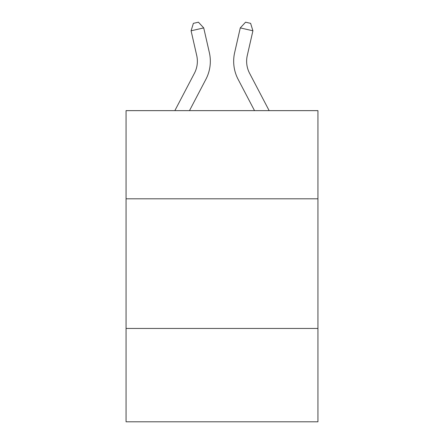 <?xml version="1.0" encoding="UTF-8"?>
<svg xmlns="http://www.w3.org/2000/svg" width="444" height="444" viewBox="0 0 444 444"><rect width="100%" height="100%" fill="white"/><g stroke="black" fill="none" stroke-linecap="round" stroke-linejoin="round"><path stroke-width="0.67" d="M317.943 198.801L317.943 110.639L126.057 110.639L126.057 198.801L317.943 198.801L317.943 421.8L126.057 421.8L126.057 198.801M317.943 328.449L126.057 328.449M174.847 110.639L194.405 73.299A25.93 25.93 0 0 0 196.72 55.506L191.087 30.791L193.379 23.354L198.435 22.2L203.724 27.911L209.357 52.625A38.894 38.894 178.8 0 1 205.888 79.315L189.483 110.639L205.888 79.315M269.153 110.639L249.595 73.299A25.93 25.93 0 0 1 247.28 55.506L252.914 30.791L240.276 27.911L234.643 52.625A38.894 38.894 -178.8 0 0 238.112 79.315L254.517 110.639L238.112 79.315M194.405 73.299A25.93 25.93 -1.2 0 0 196.72 55.506A25.93 25.93 -1.2 0 1 194.405 73.299A25.93 25.93 -1.2 0 0 196.72 55.506A25.93 25.93 -1.2 0 1 194.405 73.299A25.93 25.93 -1.2 0 0 196.72 55.506A25.93 25.93 -1.2 0 1 194.405 73.299A25.93 25.93 -1.2 0 0 196.72 55.506A25.93 25.93 -1.2 0 1 194.405 73.299A25.93 25.93 -1.2 0 0 196.72 55.506A25.93 25.93 -1.2 0 1 194.405 73.299A25.93 25.93 -1.2 0 0 196.72 55.506A25.93 25.93 -1.2 0 1 194.405 73.299A25.93 25.93 -1.2 0 0 196.72 55.506A25.93 25.93 -1.2 0 1 194.405 73.299A25.93 25.93 -1.2 0 0 196.72 55.506A25.93 25.93 -1.2 0 1 194.405 73.299A25.93 25.93 -1.2 0 0 196.72 55.506A25.93 25.93 -1.2 0 1 194.405 73.299A25.93 25.93 -1.2 0 0 196.72 55.506M203.724 27.911L209.357 52.625L203.724 27.911L209.357 52.625L203.724 27.911L209.357 52.625L203.724 27.911L209.357 52.625L203.724 27.911L209.357 52.625L203.724 27.911L209.357 52.625L203.724 27.911L209.357 52.625L203.724 27.911L209.357 52.625L203.724 27.911L209.357 52.625L203.724 27.911L191.087 30.791M249.595 73.299A25.93 25.93 1.2 0 1 247.28 55.506A25.93 25.93 1.2 0 0 249.595 73.299A25.93 25.93 1.2 0 1 247.28 55.506A25.93 25.93 1.2 0 0 249.595 73.299A25.93 25.93 1.2 0 1 247.28 55.506A25.93 25.93 1.2 0 0 249.595 73.299A25.93 25.93 1.2 0 1 247.28 55.506A25.93 25.93 1.2 0 0 249.595 73.299A25.93 25.93 1.2 0 1 247.28 55.506A25.93 25.93 1.2 0 0 249.595 73.299A25.93 25.93 1.2 0 1 247.28 55.506A25.93 25.93 1.2 0 0 249.595 73.299A25.93 25.93 1.2 0 1 247.28 55.506A25.93 25.93 1.2 0 0 249.595 73.299A25.93 25.93 1.2 0 1 247.28 55.506A25.93 25.93 1.2 0 0 249.595 73.299A25.93 25.93 1.2 0 1 247.28 55.506A25.93 25.93 1.2 0 0 249.595 73.299A25.93 25.93 1.2 0 1 247.28 55.506M240.276 27.911L234.643 52.625L240.276 27.911L234.643 52.625L240.276 27.911L234.643 52.625L240.276 27.911L234.643 52.625L240.276 27.911L234.643 52.625L240.276 27.911L234.643 52.625L240.276 27.911L234.643 52.625L240.276 27.911L234.643 52.625L240.276 27.911L234.643 52.625L240.276 27.911L245.565 22.2L250.621 23.354L252.914 30.791"/></g></svg>
